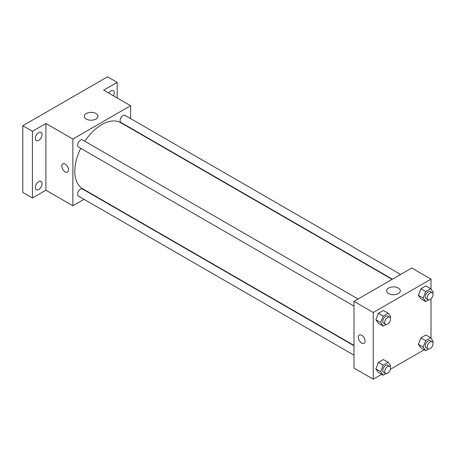 <?xml version="1.0" encoding="UTF-8"?>
<svg xmlns="http://www.w3.org/2000/svg" width="456" height="456" viewBox="0 0 456 456"><rect width="100%" height="100%" fill="white"/><g stroke="black" fill="none" stroke-linecap="round" stroke-linejoin="round"><path stroke-width="0.68" d="M84.029 199.318L72.863 205.764L45.908 190.203L32.427 197.984L22.8 192.426L22.8 125.725L107.525 76.813L117.152 82.371L117.152 97.932M92.505 194.427L92.197 194.604M38.686 189.457A4.765 2.753 -60 0 1 36.303 189.696A4.765 2.753 -60 0 1 35.574 185.877A4.765 2.753 -60 0 1 38.686 181.676A4.765 2.753 -60 0 1 41.068 181.442A4.765 2.753 -60 0 1 41.798 185.261A4.765 2.753 -60 0 1 38.686 189.457M38.686 140.368A4.765 2.753 -60 0 1 36.303 140.602A4.765 2.753 -60 0 1 35.574 136.783A4.765 2.753 -60 0 1 38.686 132.582A4.765 2.753 -60 0 1 41.068 132.348A4.765 2.753 -60 0 1 41.798 136.167A4.765 2.753 -60 0 1 38.686 140.368M45.908 190.203L45.908 123.502L32.427 131.282L22.8 125.725M32.427 197.984L32.427 131.282M72.863 205.764L72.863 139.063L45.908 123.502M72.863 139.063L130.627 105.712L103.672 90.151L117.152 82.371M86.326 119.062A6.829 3.944 180 0 1 84.326 116.274A6.829 3.944 180 0 1 91.154 112.33A6.829 3.944 180 0 1 97.983 116.274A6.829 3.944 180 0 1 93.771 119.917A6.829 3.944 180 0 1 86.326 119.062M108.722 93.064A4.765 2.753 -60 0 1 110.894 90.898A4.765 2.753 -60 0 1 113.276 90.659A4.765 2.753 -60 0 1 113.47 95.806M80.752 148.337A38.122 22.008 120 0 0 74.79 171.302A38.122 22.008 120 0 0 82.684 188.755L353.987 345.392M392.109 279.363L120.806 122.727A38.122 22.008 120 0 0 84.839 141.263M130.627 105.712L130.627 118.606M130.627 128.039L130.627 128.392M400.59 274.466L125.047 115.385A4.087 2.36 120 0 0 121.9 116.479A4.087 2.36 120 0 0 120.116 120.589A4.087 2.36 120 0 0 120.96 122.459L392.416 279.18M353.987 345.745L82.53 189.023A4.087 2.36 120 0 0 79.384 190.118A4.087 2.36 120 0 0 77.6 194.227A4.087 2.36 120 0 0 78.443 196.097L353.987 355.178M353.987 306.09L78.443 147.003A4.087 2.36 -60 0 1 78.443 142.289A4.087 2.36 -60 0 1 82.53 139.929L358.074 299.011M68.531 169.917A4.765 2.753 60 0 1 67.545 172.094A4.765 2.753 60 0 1 62.78 169.347A4.765 2.753 60 0 1 62.78 163.841A4.765 2.753 60 0 1 66.451 165.118A4.765 2.753 60 0 1 68.531 169.917M67.545 172.094A4.765 2.753 60 0 1 62.78 169.341A4.765 2.753 60 0 1 62.78 163.841M381.661 374.33L373.242 379.187L353.987 368.072L353.987 301.37L411.751 268.02L431.011 279.135L431.011 289.115M424.177 349.786L390.359 369.309M420.882 298.788L418.38 295.231L420.882 288.785L425.887 285.895L420.882 288.785L418.38 295.231L420.882 298.788L425.699 301.57L423.197 298.013L425.699 291.566L430.698 288.676L433.2 292.233L432.761 293.362M378.366 372.427L375.864 368.87L378.366 362.423L383.371 359.533L378.366 362.423L375.864 368.87L378.366 372.427L383.182 375.208L380.68 371.651L383.182 365.205L388.181 362.315L390.684 365.872L390.25 367M431.011 298.897L431.011 338.209M373.242 379.187L373.242 312.485L431.011 279.135M420.882 347.882L418.38 344.326L420.882 337.879L425.887 334.989L420.882 337.879L418.38 344.326L420.882 347.882L425.699 350.664L423.197 347.101L425.699 340.655L430.698 337.771L433.2 341.327L432.761 342.45M378.366 323.338L375.864 319.776L378.366 313.329L383.371 310.445L378.366 313.329L375.864 319.776L378.366 323.338L383.182 326.114L380.68 322.557L383.182 316.111L388.181 313.221L390.684 316.783L390.25 317.906M373.242 312.485L353.987 301.37M388.632 293.596A6.829 3.944 180 0 1 386.631 290.808A6.829 3.944 180 0 1 393.46 286.864A6.829 3.944 180 0 1 400.288 290.808A6.829 3.944 180 0 1 396.076 294.451A6.829 3.944 180 0 1 388.632 293.596M365.062 341.116A4.765 2.753 60 0 1 364.07 343.294A4.765 2.753 60 0 1 359.305 340.546A4.765 2.753 60 0 1 359.305 335.04A4.765 2.753 60 0 1 362.982 336.317A4.765 2.753 60 0 1 365.062 341.116M364.076 343.294A4.765 2.753 60 0 1 359.311 340.541A4.765 2.753 60 0 1 359.311 335.04M386.01 324.484L383.182 326.114M389.652 317.245L387.725 316.133A4.087 2.36 120 0 0 384.579 317.228A4.087 2.36 120 0 0 382.795 321.337A4.087 2.36 120 0 0 383.638 323.207L385.565 324.319A4.087 2.36 120 0 0 389.652 321.959A4.087 2.36 120 0 0 389.652 317.245A4.087 2.36 120 0 0 386.5 318.339A4.087 2.36 120 0 0 384.721 322.449A4.087 2.36 120 0 0 385.565 324.319M380.68 322.557L375.864 319.776M383.182 316.111L378.366 313.329M388.181 313.221L383.371 310.445M428.526 299.934L425.699 301.57M432.163 292.695L430.242 291.583A4.087 2.36 120 0 0 427.09 292.678A4.087 2.36 120 0 0 425.311 296.793A4.087 2.36 120 0 0 426.155 298.663L428.081 299.774A4.087 2.36 120 0 0 432.163 297.415A4.087 2.36 120 0 0 432.163 292.695A4.087 2.36 120 0 0 429.016 293.789A4.087 2.36 120 0 0 427.232 297.905A4.087 2.36 120 0 0 428.081 299.774M423.197 298.013L418.38 295.231M425.699 291.566L420.882 288.785M430.698 288.676L425.887 285.895M386.01 373.572L383.182 375.208M389.652 366.333L387.725 365.222A4.087 2.36 120 0 0 384.579 366.316A4.087 2.36 120 0 0 382.795 370.432A4.087 2.36 120 0 0 383.638 372.301L385.565 373.413A4.087 2.36 120 0 0 389.652 371.053A4.087 2.36 120 0 0 389.652 366.333A4.087 2.36 120 0 0 386.5 367.428A4.087 2.36 120 0 0 384.721 371.543A4.087 2.36 120 0 0 385.565 373.413M380.68 371.651L375.864 368.87M383.182 365.205L378.366 362.423M388.181 362.315L383.371 359.533M428.526 349.028L425.699 350.664M432.163 341.789L430.242 340.678A4.087 2.36 120 0 0 427.09 341.772A4.087 2.36 120 0 0 425.311 345.882A4.087 2.36 120 0 0 426.155 347.751L428.081 348.863A4.087 2.36 120 0 0 432.163 346.509A4.087 2.36 120 0 0 432.163 341.789A4.087 2.36 120 0 0 429.016 342.883A4.087 2.36 120 0 0 427.232 346.993A4.087 2.36 120 0 0 428.081 348.863M423.197 347.101L418.38 344.326M425.699 340.655L420.882 337.879M430.698 337.771L425.887 334.989"/></g></svg>
